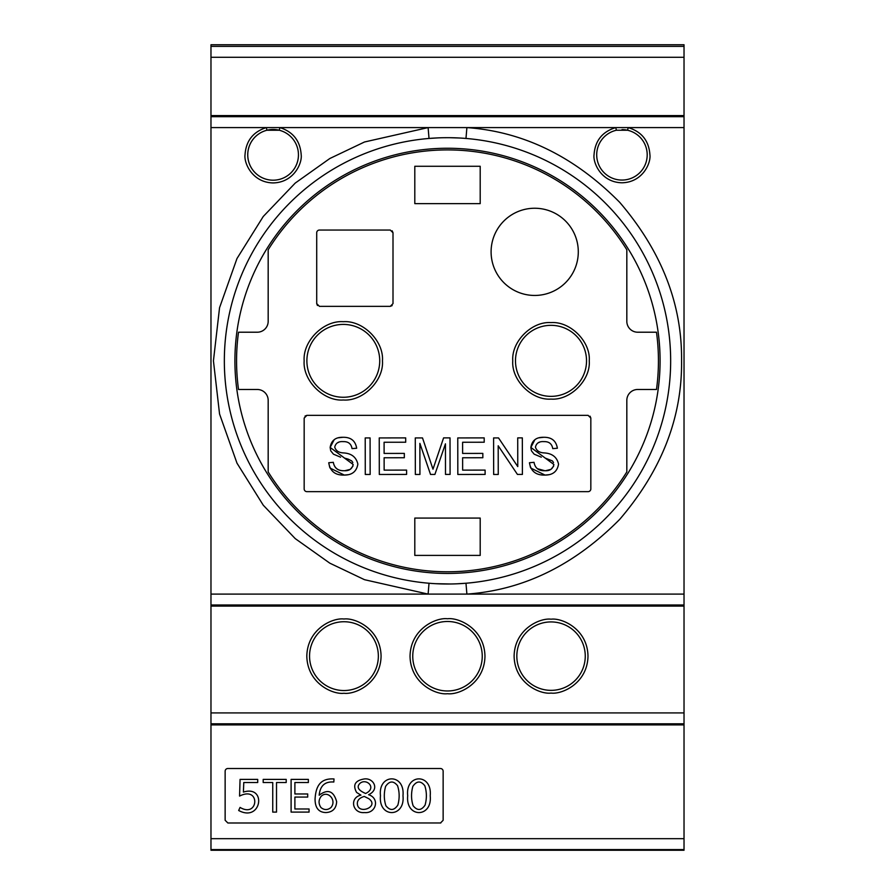 <?xml version="1.0" encoding="UTF-8"?>
<svg xmlns="http://www.w3.org/2000/svg" width="895" height="895" viewBox="0 0 895 895"><rect width="100%" height="100%" fill="white"/><g stroke="black" fill="none" stroke-linecap="round" stroke-linejoin="round"><path stroke-width="1.34" d="M440.508 822.997L443.137 820.279L443.137 771.221A2.73 2.73 0 0 0 440.418 768.503L227.867 768.503A2.73 2.73 0 0 0 225.137 771.221L225.137 820.279L227.867 822.997L440.81 822.964M210.974 46.372L210.974 44.75L684.026 44.75L684.026 46.372L210.974 46.372L210.974 57.28L684.026 57.28L684.026 115.6L210.974 115.6L210.974 57.28M210.974 850.25L210.974 849.579L684.026 849.579L684.026 850.25L210.974 850.25L684.026 850.25M210.974 838.682L210.974 724.905L684.026 724.905L684.026 838.682L210.974 838.682L210.974 849.579M210.974 724.905L210.974 723.809L684.026 723.809L684.026 712.912L210.974 712.912L210.974 723.809M210.974 712.912L210.974 604.998L684.026 604.998L684.026 116.686L210.974 116.686L210.974 127.593L279.911 127.593L279.251 130.234A25.362 25.362 0 0 1 273.098 180.197A25.362 25.362 0 0 1 266.956 130.234L266.296 127.593C253.05 131.867 245.957 140.951 245.017 154.835C243.887 163.058 252.312 182.546 273.098 182.927C293.896 182.546 302.32 163.058 301.19 154.835C300.25 140.951 293.157 131.867 279.911 127.593L466.888 127.593L465.982 138.457M456.741 583.82L465.982 583.238L466.888 594.101L210.974 594.101L210.974 604.998M210.974 594.101L210.974 127.593M210.974 116.686L210.974 115.6M210.974 606.094L684.026 606.094L684.026 712.912M684.026 57.28L684.026 46.372M684.026 116.686L684.026 115.6M684.026 606.094L684.026 604.998M684.026 724.905L684.026 723.809M684.026 849.579L684.026 838.682M684.026 594.101L466.888 594.101C523.474 590.051 574.422 565.125 619.72 519.346C661.595 470.412 682.203 417.573 681.565 360.842C682.203 304.121 661.595 251.282 619.72 202.348C574.422 156.558 523.474 131.643 466.888 127.593L684.026 127.593M429.018 583.238L428.112 594.101L364.5 579.691L329.819 563.168L295.238 538.611L263.264 505.205L236.974 463.14L219.555 413.993L213.435 360.842L219.555 307.701L236.974 258.554L263.264 216.478L295.238 183.072L329.819 158.516L364.5 141.992L428.112 127.593L429.018 138.457L438.259 137.875M343.948 690.537A34.402 34.402 0 0 1 309.547 656.136A34.402 34.402 0 0 1 343.948 621.734A34.402 34.402 0 0 1 378.35 656.136A34.402 34.402 0 0 1 343.948 690.537A34.402 34.402 0 0 0 378.35 656.136A34.402 34.402 0 0 0 343.948 621.734M447.5 690.974A34.748 34.748 0 0 1 412.752 656.236A34.748 34.748 0 0 1 447.5 621.488A34.748 34.748 0 0 1 482.248 656.236A34.748 34.748 0 0 1 447.5 690.974A34.748 34.748 0 0 0 482.248 656.236A34.748 34.748 0 0 0 447.5 621.488M551.051 690.358A34.211 34.211 0 0 1 516.829 656.136A34.211 34.211 0 0 1 551.051 621.924A34.211 34.211 0 0 1 585.263 656.136A34.211 34.211 0 0 1 551.051 690.358A34.211 34.211 0 0 0 585.263 656.136A34.211 34.211 0 0 0 551.051 621.924M266.956 130.234L279.251 130.234A25.362 25.362 0 0 0 247.736 154.835A25.362 25.362 0 0 0 273.098 180.197A25.362 25.362 0 0 0 298.46 154.835M615.782 127.593L616.386 130.245L627.574 130.245L628.178 127.593C641.681 131.677 648.931 140.761 649.927 154.835C651.045 163.013 642.666 182.401 621.98 182.781C601.295 182.401 592.904 163.013 594.034 154.835C595.03 140.761 602.279 131.677 615.782 127.593M459.56 138.009L449.816 137.696M447.5 137.685L444.524 137.707M435.44 583.685L450.476 583.987M224.343 360.842A223.157 223.157 0 0 1 447.5 137.685A223.157 223.157 0 0 1 670.657 360.842A223.157 223.157 0 0 1 447.5 584.01A223.157 223.157 0 0 1 224.343 360.842M621.991 129.618A25.217 25.217 0 0 1 647.197 154.835A25.217 25.217 0 0 1 621.98 180.063A25.217 25.217 0 0 1 616.386 130.245L616.386 130.245A25.217 25.217 0 0 0 621.98 180.063A25.217 25.217 0 0 0 647.197 154.835M660.085 360.842A212.585 212.585 0 0 1 447.5 573.438A212.585 212.585 0 0 1 234.915 360.842A212.585 212.585 0 0 1 447.5 148.257A212.585 212.585 0 0 1 660.085 360.842M656.482 389.482A210.929 210.929 0 0 0 656.482 332.213L637.699 332.213A10.885 10.885 0 0 1 626.824 321.339L626.824 249.783A210.929 210.929 0 0 0 268.176 249.783L268.176 321.339A10.885 10.885 0 0 1 257.301 332.213L238.517 332.213A210.929 210.929 0 0 0 238.517 389.482L257.301 389.482A10.885 10.885 0 0 1 268.176 400.356L268.176 471.911A210.929 210.929 0 0 0 626.824 471.911L626.824 400.356A10.885 10.885 0 0 1 637.699 389.482L656.482 389.482M390.276 230.049L393.006 232.767L393.006 303.618L390.276 306.347L319.425 306.347L316.707 303.618L316.707 232.767A2.73 2.73 0 0 1 319.425 230.049L390.276 230.049M491.098 251.853A43.598 43.598 0 0 1 534.695 208.244A43.598 43.598 0 0 1 578.293 251.853A43.598 43.598 0 0 1 534.695 295.451A43.598 43.598 0 0 1 491.098 251.853M304.166 418.066L306.895 415.347L588.104 415.347L590.834 418.066L590.834 488.916A2.73 2.73 0 0 1 588.104 491.646L306.895 491.646A2.73 2.73 0 0 1 304.166 488.916L304.166 418.066M512.768 360.842C511.313 341.588 531.753 321.148 551.007 322.603C570.26 321.148 590.711 341.588 589.257 360.842C590.711 380.106 570.272 400.546 551.007 399.092C531.753 400.546 511.302 380.106 512.768 360.842M304.155 360.842C302.667 341.129 323.587 320.209 343.3 321.697C363.012 320.209 383.955 341.129 382.456 360.842C383.944 380.565 363.023 401.486 343.3 399.998C323.598 401.486 302.655 380.565 304.155 360.842M379.726 360.842A36.426 36.426 0 0 1 343.3 397.268A36.426 36.426 0 0 1 306.884 360.842A36.426 36.426 0 0 1 343.3 324.415A36.426 36.426 0 0 1 379.726 360.842A36.426 36.426 0 0 0 343.3 324.415A36.426 36.426 0 0 0 306.884 360.842M586.527 360.842A35.52 35.52 0 0 1 551.007 396.362A35.52 35.52 0 0 1 515.486 360.842A35.52 35.52 0 0 1 551.007 325.332A35.52 35.52 0 0 1 586.527 360.842A35.52 35.52 0 0 0 551.007 325.332A35.52 35.52 0 0 0 515.486 360.842M306.895 415.347L305.005 416.097M590.834 418.066L590.073 416.186M393.006 232.767L392.155 230.798M316.707 303.618L317.456 305.508M390.276 306.347L392.155 305.587M480.201 555.403L480.201 518.071L414.799 518.071L414.799 555.403L480.201 555.403M480.201 203.624L414.799 203.624L414.799 166.28L480.201 166.28L480.201 203.624M352.831 462.525L351.679 460.891L348.166 459.135M348.121 459.124L344.396 458.05M340.581 457.177L333.466 454.179L330.87 451.013M330.647 450.453L330.154 447.433L334.159 439.725M338.5 437.778L342.942 437.297C335.558 437.107 331.295 440.485 330.154 447.433L353.189 464.494C352.127 468.969 349.106 471.038 344.127 470.714C337.941 470.927 334.338 468.13 333.32 462.323C334.394 468.074 337.997 470.871 344.127 470.714M338.769 442.264L337.695 442.701M348.2 474.697L344.329 475.077L330.031 468.051M329.718 467.358L328.733 462.737C330.121 471.296 335.323 475.402 344.329 475.077C352.104 475.1 356.613 471.452 357.855 464.113C356.232 457.088 351.444 453.362 343.479 452.915C338.713 452.68 335.804 450.744 334.741 447.097C335.692 443.114 338.5 441.291 343.154 441.627C348.244 441.436 351.209 443.763 352.048 448.619L356.669 448.238C355.416 440.765 350.84 437.118 342.942 437.297M344.877 470.703L350.068 469.416M350.337 469.26L352.954 466.116M553.546 462.525L552.383 460.891L545.111 458.05M541.296 457.177L534.181 454.179M534.147 454.157L531.585 451.013M531.35 450.453L530.858 447.433L534.863 439.725M539.215 437.778L543.657 437.297C536.262 437.107 531.999 440.485 530.858 447.433L553.893 464.494C552.83 468.969 549.81 471.038 544.831 470.714C538.656 470.927 535.053 468.13 534.035 462.323L529.448 462.737C530.824 471.296 536.027 475.402 545.044 475.077L530.746 468.051M539.472 442.264L538.41 442.701M548.903 474.697L545.044 475.077C552.808 475.1 557.317 471.452 558.558 464.113C556.947 457.088 552.148 453.362 544.182 452.915C539.428 452.68 536.519 450.744 535.445 447.097C536.396 443.114 539.204 441.291 543.858 441.627C548.948 441.436 551.913 443.763 552.752 448.619L557.384 448.238C556.131 440.765 551.555 437.118 543.657 437.297M530.433 467.358L529.448 462.737M537.392 468.7L544.831 470.714M545.592 470.703L550.772 469.416M551.051 469.26L553.669 466.116M462.625 457.77L462.648 470.132L485.101 470.099L485.112 474.428L457.826 474.473L457.759 437.935L484.195 437.89L484.206 442.231L462.603 442.264L462.625 453.429L482.83 453.396L482.841 457.737L462.625 457.77M384.123 457.77L384.145 470.132L406.587 470.099L406.598 474.428L379.312 474.473L379.245 437.935L405.692 437.89L405.703 442.231L384.089 442.264L384.112 453.429L404.327 453.396L404.327 457.737L384.123 457.77M333.32 462.323L328.733 462.737M365.216 437.935L365.283 474.473L370.15 474.473L370.082 437.923L365.216 437.935M443.596 437.89L432.979 469.193L422.507 437.923L415.28 437.935L415.347 474.473L419.934 474.473L419.878 443.383L430.54 474.451L434.892 474.439L445.453 443.842L445.497 474.428L450.084 474.417L450.017 437.879L443.596 437.89M517.724 437.89L517.769 466.586L498.526 437.923L493.592 437.935L493.66 474.473L498.246 474.473L498.191 445.777L517.444 474.428L522.4 474.428L522.333 437.89L517.724 437.89M412.83 786.392C416.69 780.809 420.672 780.585 424.789 785.721C426.803 791.941 426.904 798.396 425.091 805.086C421.288 810.669 417.305 810.892 413.132 805.757C411.118 799.571 411.018 793.115 412.83 786.392M430.215 795.744C432.397 772.978 405.178 773.526 407.706 795.711C405.368 818.209 432.553 818.142 430.215 795.744M385.6 786.392C389.459 780.809 393.442 780.585 397.559 785.721C399.573 791.941 399.673 798.396 397.861 805.086C394.057 810.669 390.075 810.892 385.902 805.757C383.888 799.571 383.787 793.115 385.6 786.392M402.985 795.744C405.166 772.978 377.947 773.526 380.476 795.711C378.137 818.209 405.323 818.142 402.985 795.744M366.033 793.272L365.619 793.473C358.168 790.319 356.322 786.906 360.081 783.259C366.391 777.934 377.063 787.757 366.033 793.272M357.329 803.542C357.329 800.164 359.645 797.803 364.254 796.427L368.706 798.642C380.14 806.619 357.776 815.558 357.329 803.542M356.624 792.455L360.931 795.14C349.162 797.646 352.339 813.779 364.489 812.559C376.034 813.801 380.23 798.34 368.572 794.704C379.972 789.502 373.607 777.889 364.556 778.918C355.136 780.418 352.496 784.926 356.624 792.455M320.992 796.55C327.29 789.636 337.27 800.018 330.96 807.536C327.615 810.21 324.281 810.21 320.947 807.536C318.441 803.799 318.452 800.13 320.992 796.55M333.824 782.029L334.003 778.963C319.862 778.068 315.812 786.794 315.062 799.034C315.074 807.872 318.676 812.38 325.881 812.559C332.638 812.201 336.229 808.577 336.654 801.696C333.645 790.878 327.816 788.73 319.168 795.23C320.13 785.721 325.008 781.324 333.824 782.029M291.099 779.4L291.099 812.101L309.055 812.101L309.055 808.99L294.891 808.99L294.891 797.076L307.701 797.076L307.701 793.966L294.891 793.966L294.891 782.521L308.361 782.521L308.361 779.4L291.099 779.4M272.74 782.521L272.74 812.101L276.521 812.101L276.521 782.521L286.21 782.521L286.21 779.4L263.186 779.4L263.186 782.521L272.74 782.521M240.061 807.413L238.674 810.49C261.53 822.829 267.023 784.725 243.406 792.075L243.776 782.521L257.715 782.521L257.715 779.4L240.061 779.4L239.569 796.08C260.825 785.34 258.655 818.578 240.061 807.413M551.051 693.077C561.859 694.565 587.489 683.478 587.993 656.136C587.489 628.793 561.859 617.718 551.051 619.195C540.244 617.718 514.614 628.793 514.11 656.136C514.614 683.478 540.244 694.565 551.051 693.077M447.5 693.703C458.464 695.202 484.464 683.97 484.967 656.236C484.464 628.503 458.464 617.259 447.5 618.758C436.536 617.259 410.536 628.503 410.033 656.236C410.536 683.97 436.536 695.202 447.5 693.703M343.948 693.267C354.812 694.755 380.576 683.623 381.08 656.136C380.576 628.659 354.812 617.516 343.948 619.016C333.085 617.516 307.332 628.659 306.817 656.136C307.332 683.623 333.085 694.755 343.948 693.267"/></g></svg>
